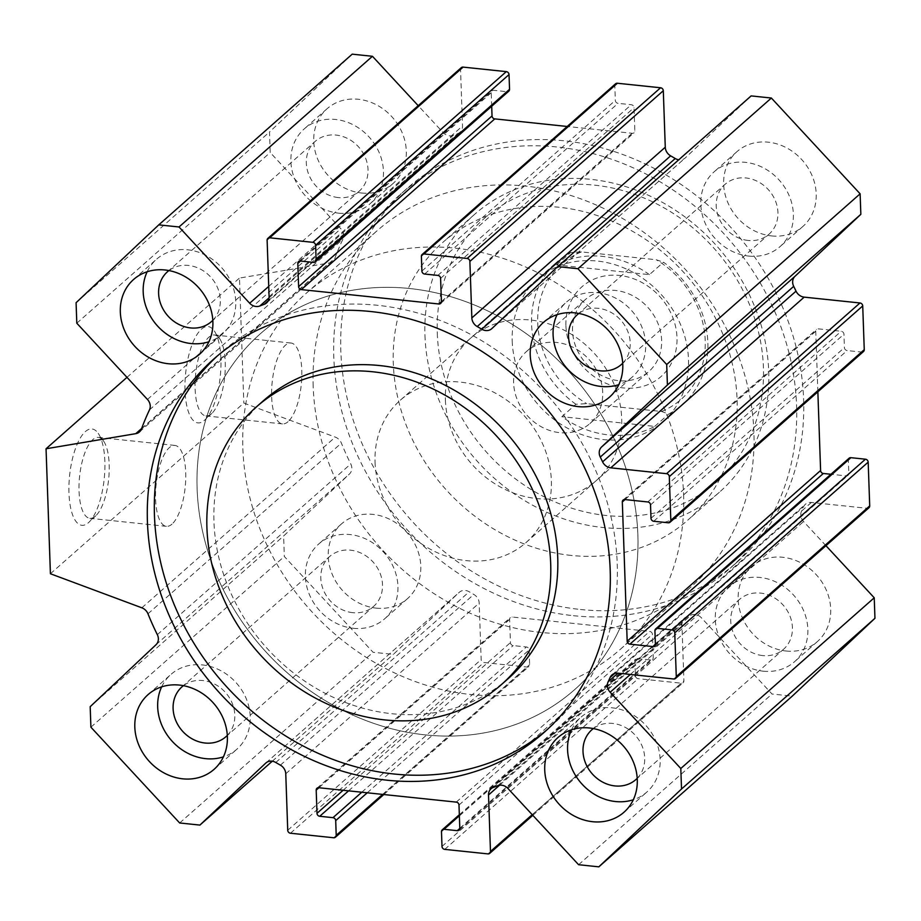 <?xml version="1.0" encoding="UTF-8"?>
<svg xmlns="http://www.w3.org/2000/svg" width="921" height="921" viewBox="0 0 921 921"><rect width="100%" height="100%" fill="white"/><g stroke="black" fill="none" stroke-linecap="round" stroke-linejoin="round"><path stroke-width="0.69" stroke-dasharray="4.61 3.45" d="M263.314 400.808A185.167 161.002 -131.4 0 0 265.121 646.174A185.167 161.002 -131.4 0 0 508.357 678.478M217.425 355.886A249.269 216.734 48.6 0 1 220.902 352.743A249.269 216.734 48.6 0 1 377.656 305.312A249.269 216.734 48.6 0 1 597.81 475.501A249.269 216.734 48.6 0 1 550.77 726.542A249.269 216.734 48.6 0 1 547.224 729.605M573.38 615.688A249.269 216.734 -131.4 0 0 730.134 568.257A249.269 216.734 -131.4 0 0 727.705 237.94A249.269 216.734 -131.4 0 0 400.255 194.458A249.269 216.734 -131.4 0 0 353.215 445.499A249.269 216.734 -131.4 0 0 573.38 615.688M580.414 609.483A249.269 216.734 -131.4 0 0 737.168 562.052A249.269 216.734 -131.4 0 0 734.739 231.735A249.269 216.734 -131.4 0 0 407.289 188.252A249.269 216.734 -131.4 0 0 360.249 439.294A249.269 216.734 -131.4 0 0 580.414 609.483M571.273 555.432A185.167 161.002 48.6 0 1 393.302 363.369A185.167 161.002 48.6 0 1 442.667 242.522A185.167 161.002 48.6 0 1 685.915 274.826A185.167 161.002 48.6 0 1 687.722 520.192A185.167 161.002 48.6 0 1 571.273 555.432M445.396 400.071A94.955 82.568 -131.4 0 0 501.542 487.635A94.955 82.568 -131.4 0 0 596.382 480.486A94.955 82.568 -131.4 0 0 595.45 354.654A94.955 82.568 -131.4 0 0 470.712 338.088A94.955 82.568 -131.4 0 0 445.396 400.071M313.163 386.233A237.399 206.419 48.6 0 1 376.459 231.298A237.399 206.419 48.6 0 1 688.309 272.708A237.399 206.419 48.6 0 1 690.623 587.287A237.399 206.419 48.6 0 1 453.535 605.143A237.399 206.419 48.6 0 1 313.163 386.233M512.214 341.092A94.955 82.568 -131.4 0 0 568.361 428.668A94.955 82.568 -131.4 0 0 663.201 421.519A94.955 82.568 -131.4 0 0 662.268 295.687A94.955 82.568 -131.4 0 0 537.53 279.121A94.955 82.568 -131.4 0 0 512.214 341.092M437.279 333.252A175.681 152.748 -131.4 0 0 686.893 501.876A175.681 152.748 -131.4 0 0 676.912 215.836A175.681 152.748 -131.4 0 0 437.279 333.252M424.949 335.44A185.167 161.002 -131.4 0 0 534.433 506.193A185.167 161.002 -131.4 0 0 719.37 492.263A185.167 161.002 -131.4 0 0 717.563 246.886A185.167 161.002 -131.4 0 0 474.327 214.593A185.167 161.002 -131.4 0 0 424.949 335.44M197.106 488.648A237.399 206.419 -131.4 0 0 337.477 707.558A237.399 206.419 -131.4 0 0 574.566 689.702A237.399 206.419 -131.4 0 0 572.252 375.123A237.399 206.419 -131.4 0 0 260.401 333.713A237.399 206.419 -131.4 0 0 197.106 488.648M748.715 256.084A49.849 43.345 -131.4 0 0 780.064 246.598A49.849 43.345 -131.4 0 0 779.58 180.539A49.849 43.345 -131.4 0 0 714.086 171.847A49.849 43.345 -131.4 0 0 704.68 222.053A49.849 43.345 -131.4 0 0 748.715 256.084M771.568 235.914A49.849 43.345 -131.4 0 0 802.916 226.428A49.849 43.345 -131.4 0 0 802.433 160.369A49.849 43.345 -131.4 0 0 736.95 151.666A49.849 43.345 -131.4 0 0 727.544 201.872A49.849 43.345 -131.4 0 0 771.568 235.914M748.163 240.462A33.237 28.896 48.6 0 1 718.806 217.77A33.237 28.896 48.6 0 1 725.08 184.304A33.237 28.896 48.6 0 1 745.987 177.972A33.237 28.896 48.6 0 1 775.344 200.674A33.237 28.896 48.6 0 1 769.07 234.141A33.237 28.896 48.6 0 1 748.163 240.462M338.801 213.188A49.849 43.345 -131.4 0 0 370.15 203.702A49.849 43.345 -131.4 0 0 369.666 137.643A49.849 43.345 -131.4 0 0 304.183 128.952A49.849 43.345 -131.4 0 0 294.778 179.158A49.849 43.345 -131.4 0 0 338.801 213.188M361.665 193.019A49.849 43.345 -131.4 0 0 393.014 183.532A49.849 43.345 -131.4 0 0 392.53 117.474A49.849 43.345 -131.4 0 0 327.036 108.77A49.849 43.345 -131.4 0 0 317.63 158.976A49.849 43.345 -131.4 0 0 361.665 193.019M338.26 197.566A33.237 28.896 48.6 0 1 308.903 174.875A33.237 28.896 48.6 0 1 315.178 141.408A33.237 28.896 48.6 0 1 336.073 135.076A33.237 28.896 48.6 0 1 365.43 157.767A33.237 28.896 48.6 0 1 359.155 191.246A33.237 28.896 48.6 0 1 338.26 197.566M353.296 628.295A49.849 43.345 -131.4 0 0 384.656 618.808A49.849 43.345 -131.4 0 0 384.161 552.75A49.849 43.345 -131.4 0 0 318.678 544.046A49.849 43.345 -131.4 0 0 309.272 594.252A49.849 43.345 -131.4 0 0 353.296 628.295M376.159 608.125A49.849 43.345 -131.4 0 0 407.508 598.638A49.849 43.345 -131.4 0 0 407.024 532.568A49.849 43.345 -131.4 0 0 341.53 523.876A49.849 43.345 -131.4 0 0 332.124 574.082A49.849 43.345 -131.4 0 0 376.159 608.125M352.755 612.672A33.237 28.896 48.6 0 1 323.398 589.981A33.237 28.896 48.6 0 1 329.672 556.503A33.237 28.896 48.6 0 1 350.567 550.182A33.237 28.896 48.6 0 1 379.924 572.874A33.237 28.896 48.6 0 1 373.65 606.352A33.237 28.896 48.6 0 1 352.755 612.672M763.21 671.19A49.849 43.345 -131.4 0 0 794.558 661.704A49.849 43.345 -131.4 0 0 794.075 595.645A49.849 43.345 -131.4 0 0 728.58 586.942A49.849 43.345 -131.4 0 0 719.174 637.148A49.849 43.345 -131.4 0 0 763.21 671.19M786.062 651.02A49.849 43.345 -131.4 0 0 817.422 641.534A49.849 43.345 -131.4 0 0 816.927 575.464A49.849 43.345 -131.4 0 0 751.444 566.772A49.849 43.345 -131.4 0 0 742.038 616.978A49.849 43.345 -131.4 0 0 786.062 651.02M762.657 655.568A33.237 28.896 48.6 0 1 733.312 632.877A33.237 28.896 48.6 0 1 739.575 599.398A33.237 28.896 48.6 0 1 760.481 593.078A33.237 28.896 48.6 0 1 789.838 615.769A33.237 28.896 48.6 0 1 783.564 649.247A33.237 28.896 48.6 0 1 762.657 655.568M557.055 314.671A49.849 43.345 48.6 0 1 566.38 302.192A49.849 43.345 48.6 0 1 597.729 292.705A49.849 43.345 48.6 0 1 641.764 326.748A49.849 43.345 48.6 0 1 632.359 376.954A49.849 43.345 48.6 0 1 618.82 384.656M622.723 363.196A33.237 28.896 -131.4 0 0 627.213 330.04A33.237 28.896 -131.4 0 0 598.282 308.328A33.237 28.896 -131.4 0 0 578.825 313.462M161.647 686.87A49.849 43.345 48.6 0 1 170.972 674.402A49.849 43.345 48.6 0 1 202.321 664.916A49.849 43.345 48.6 0 1 246.356 698.947A49.849 43.345 48.6 0 1 236.939 749.153A49.849 43.345 48.6 0 1 223.412 756.855M227.303 735.407A33.237 28.896 -131.4 0 0 231.804 702.251A33.237 28.896 -131.4 0 0 202.862 680.538A33.237 28.896 -131.4 0 0 183.417 685.673M147.153 271.776A49.849 43.345 48.6 0 1 156.478 259.296A49.849 43.345 48.6 0 1 187.826 249.81A49.849 43.345 48.6 0 1 231.85 283.852A49.849 43.345 48.6 0 1 222.445 334.058A49.849 43.345 48.6 0 1 208.906 341.76M212.809 320.301A33.237 28.896 -131.4 0 0 217.31 287.145A33.237 28.896 -131.4 0 0 188.368 265.432A33.237 28.896 -131.4 0 0 168.923 270.567M571.55 729.766A49.849 43.345 48.6 0 1 580.875 717.298A49.849 43.345 48.6 0 1 612.223 707.812A49.849 43.345 48.6 0 1 656.259 741.842A49.849 43.345 48.6 0 1 646.853 792.048A49.849 43.345 48.6 0 1 633.314 799.75M637.217 778.303A33.237 28.896 -131.4 0 0 641.707 745.147A33.237 28.896 -131.4 0 0 612.776 723.434A33.237 28.896 -131.4 0 0 593.32 728.569M204.566 420.229A48.433 17.384 96 0 0 204.969 419.861A48.433 17.384 96 0 0 220.257 376.505A48.433 17.384 96 0 0 214.271 330.927A48.433 17.384 96 0 0 185.743 372.349A48.433 17.384 96 0 0 204.566 420.229M211.508 413.69A40.674 14.598 -84 0 1 205.947 415.901A40.674 14.598 -84 0 1 195.655 373.926A40.674 14.598 -84 0 1 214.409 335.002A40.674 14.598 -84 0 1 219.659 338.698A40.674 14.598 -84 0 1 224.689 376.965A40.674 14.598 -84 0 1 211.853 413.379A40.674 14.598 -84 0 1 211.508 413.69M288.054 421.691A40.674 14.598 -84 0 1 282.482 423.913A40.674 14.598 -84 0 1 272.202 381.939A40.674 14.598 -84 0 1 290.955 343.015A40.674 14.598 -84 0 1 301.766 377.472A40.674 14.598 -84 0 1 288.054 421.691M88.508 522.644A48.433 17.384 96 0 0 88.911 522.276A48.433 17.384 96 0 0 104.2 478.92A48.433 17.384 96 0 0 98.213 433.354A48.433 17.384 96 0 0 69.685 474.764A48.433 17.384 96 0 0 88.508 522.644M95.45 516.105A40.674 14.598 -84 0 1 89.89 518.316A40.674 14.598 -84 0 1 79.597 476.353A40.674 14.598 -84 0 1 98.351 437.417A40.674 14.598 -84 0 1 103.613 441.113A40.674 14.598 -84 0 1 108.632 479.392A40.674 14.598 -84 0 1 95.796 515.795A40.674 14.598 -84 0 1 95.45 516.105M171.997 524.118A40.674 14.598 -84 0 1 166.425 526.328A40.674 14.598 -84 0 1 156.144 484.365A40.674 14.598 -84 0 1 174.898 445.43A40.674 14.598 -84 0 1 185.708 479.887A40.674 14.598 -84 0 1 171.997 524.118M50.413 573.748L243.835 403.041L335.279 437.107A9.498 8.254 48.6 0 1 341.392 443.105A270.636 235.316 -131.4 0 0 350.763 463.942A9.498 8.254 48.6 0 1 349.439 474.027L283.61 535.987L284.336 556.491L373.086 652.275L393.325 654.394L459.153 592.422A9.498 8.254 48.6 0 1 459.326 592.272A9.498 8.254 48.6 0 1 469.226 591.789A270.636 235.316 -131.4 0 0 473.82 594.459A9.498 8.254 48.6 0 1 479.185 603.082L481.153 659.574A2.844 2.475 -131.4 0 0 483.893 662.533L527.088 667.057A2.844 2.475 -131.4 0 0 529.644 664.651L529.126 649.927A2.844 2.475 -131.4 0 0 526.386 646.968L513.17 645.586A2.844 2.475 48.6 0 1 510.43 642.628L509.612 619.419A2.844 2.475 48.6 0 1 512.168 617.012L649.685 631.403A2.844 2.475 48.6 0 1 652.425 634.362L653.231 657.571A2.844 2.475 48.6 0 1 650.687 659.977L637.459 658.596A2.844 2.475 -131.4 0 0 634.903 660.99L635.421 675.726A2.844 2.475 -131.4 0 0 638.161 678.673L681.356 683.198A2.844 2.475 -131.4 0 0 683.912 680.792L681.931 624.3A9.498 8.254 48.6 0 1 684.464 618.095A9.498 8.254 48.6 0 1 686.732 616.736A270.636 235.316 -131.4 0 0 691.176 615.021A9.498 8.254 48.6 0 1 701.365 617.772L772.017 694.02L792.256 696.138M90.189 706.683L283.61 535.987M90.903 727.187L284.336 556.491M179.664 822.971L373.086 652.275M272.282 761.218L393.325 654.394M578.595 864.715L772.017 694.02M825.953 545.692L803.584 521.551A9.498 8.254 48.6 0 1 801.546 511.12A270.636 235.316 -131.4 0 0 803.561 506.769A9.498 8.254 48.6 0 1 805.391 504.271A9.498 8.254 48.6 0 1 811.366 502.463L867.156 508.3A2.844 2.475 -131.4 0 0 868.952 507.759M849.104 458.221A2.844 2.475 -131.4 0 0 848.345 460.086L848.817 473.475A2.844 2.475 48.6 0 1 846.261 475.869L830.926 474.269M817.86 391.805L815.741 331.261A2.844 2.475 48.6 0 1 818.297 328.855L841.207 331.261A2.844 2.475 48.6 0 1 843.947 334.208L844.419 347.597A2.844 2.475 -131.4 0 0 847.159 350.556L861.699 352.075A2.844 2.475 -131.4 0 0 863.495 351.534M751.133 95.911L685.305 157.882A9.498 8.254 48.6 0 1 685.132 158.032A9.498 8.254 48.6 0 1 678.754 159.782M615.573 83.788A2.844 2.475 -131.4 0 0 614.814 85.653L615.332 100.377A2.844 2.475 -131.4 0 0 618.072 103.336L631.288 104.718A2.844 2.475 48.6 0 1 634.028 107.676L634.845 130.886A2.844 2.475 48.6 0 1 632.29 133.28L567.209 126.476M491.699 106.249L491.227 92.733A2.844 2.475 48.6 0 1 493.771 90.327L506.999 91.709A2.844 2.475 -131.4 0 0 508.783 91.167M461.306 67.647A2.844 2.475 -131.4 0 0 460.546 69.512L462.526 126.004A9.498 8.254 48.6 0 1 459.993 132.21A9.498 8.254 48.6 0 1 457.725 133.557A270.636 235.316 -131.4 0 0 453.282 135.283A9.498 8.254 48.6 0 1 443.093 132.532L418.215 105.685M352.202 54.166L269.508 132.002L270.221 152.506L340.874 228.753A9.498 8.254 48.6 0 1 342.911 239.184A270.636 235.316 -131.4 0 0 334.933 258.214A9.498 8.254 48.6 0 1 332.895 261.23A9.498 8.254 48.6 0 1 329.2 262.969L239.472 278.073L243.835 403.041M76.086 302.698L269.508 132.002M76.8 323.202L270.221 152.506M126.971 377.357L239.472 278.073M683.589 494.427A237.399 206.419 48.6 0 1 620.293 649.363A237.399 206.419 48.6 0 1 308.443 607.941A237.399 206.419 48.6 0 1 306.129 293.362A237.399 206.419 48.6 0 1 543.217 275.517A237.399 206.419 48.6 0 1 683.589 494.427M375.054 462.135A94.955 82.568 -131.4 0 0 431.201 549.699A94.955 82.568 -131.4 0 0 526.041 542.561A94.955 82.568 -131.4 0 0 506.999 400.347A94.955 82.568 -131.4 0 0 400.37 400.163A94.955 82.568 -131.4 0 0 375.054 462.135M637.873 534.767A237.399 206.419 -131.4 0 0 497.501 315.857A237.399 206.419 -131.4 0 0 260.401 333.713A237.399 206.419 -131.4 0 0 262.715 648.292A237.399 206.419 -131.4 0 0 574.566 689.702A237.399 206.419 -131.4 0 0 637.873 534.767M649.42 274.642A94.955 82.568 -131.4 0 0 556.549 264.926L649.42 274.642L663.488 262.232A94.955 82.568 48.6 0 1 682.542 404.457A94.955 82.568 48.6 0 1 668.796 413.99L661.508 411.491L586.712 403.663L575.913 404.273L561.856 416.683A94.955 82.568 -131.4 0 0 654.727 426.4L561.856 416.683M556.549 264.926L570.617 252.515L581.416 251.905L656.213 259.734L663.488 262.232M654.727 426.4L668.796 413.99M575.913 404.273A94.955 82.568 48.6 0 1 556.871 262.059A94.955 82.568 48.6 0 1 570.617 252.515M581.416 251.905A90.212 78.435 -131.4 0 0 537.714 322.937A90.212 78.435 -131.4 0 0 586.712 403.663M661.508 411.491A90.212 78.435 -131.4 0 0 705.21 340.459A90.212 78.435 -131.4 0 0 656.213 259.734M565.931 325.884A59.819 52.013 -131.4 0 0 650.928 383.309A59.819 52.013 -131.4 0 0 647.532 285.901A59.819 52.013 -131.4 0 0 565.931 325.884M572.54 330.904A47.984 41.721 48.6 0 1 585.33 299.59A47.984 41.721 48.6 0 1 648.361 307.959A47.984 41.721 48.6 0 1 648.833 371.543A47.984 41.721 48.6 0 1 600.906 375.158A47.984 41.721 48.6 0 1 572.54 330.904M513.619 382.906A47.984 41.721 48.6 0 1 526.409 351.592A47.984 41.721 48.6 0 1 589.44 359.961A47.984 41.721 48.6 0 1 589.912 423.545A47.984 41.721 48.6 0 1 541.985 427.148A47.984 41.721 48.6 0 1 513.619 382.906M141.846 607.802L335.279 437.107M147.97 613.8L341.392 443.105M157.33 634.65L350.763 463.942M156.017 644.723L349.439 474.027M266.077 762.818L459.153 592.422M275.793 762.484L469.226 591.789M280.398 765.155L473.82 594.459M285.763 773.778L479.185 603.082M287.732 830.27L481.153 659.574M290.472 833.229L483.893 662.533M333.667 837.753L527.088 667.057M382.618 794.397L529.644 664.651M367.237 792.785L529.126 649.927M361.792 792.221L526.386 646.968M348.575 790.84L513.17 645.586M343.13 790.264L510.43 642.628M318.896 787.731L509.612 619.419M318.747 787.72L512.168 617.012M456.263 802.11L649.685 631.403M458.992 805.058L652.425 634.362M459.809 828.267L653.231 657.571M459.809 828.416L650.687 659.977M459.372 815.753L637.459 658.596M441.481 831.686L634.903 660.99M441.999 846.422L635.421 675.726M444.739 849.369L638.161 678.673M487.934 853.894L681.356 683.198M532.211 814.671L683.912 680.792M499.562 785.233L681.931 624.3M493.311 787.443L686.732 616.736M497.754 785.717L691.176 615.021M507.932 788.468L701.365 617.772M630.321 674.46L803.584 521.551M811.366 502.463L801.546 511.12M614.675 673.458L803.561 506.769M673.735 678.996L867.156 508.3M654.923 630.781L848.345 460.086M655.384 644.17L848.817 473.475M655.384 644.32L846.261 475.869M625.014 499.573L815.741 331.261M624.864 499.55L818.297 328.855M647.785 501.957L841.207 331.261M650.525 504.904L843.947 334.208M650.997 518.304L844.419 347.597M653.726 521.251L847.159 350.556M668.278 522.771L861.699 352.075M491.872 328.578L685.305 157.882M421.392 256.349L614.814 85.653M421.91 271.073L615.332 100.377M424.639 274.032L618.072 103.336M437.866 275.414L631.288 104.718M440.606 278.372L634.028 107.676M441.412 301.581L634.845 130.886M441.412 301.731L632.29 133.28M300.499 261.046L491.227 92.733M300.35 261.023L493.771 90.327M313.577 262.404L506.999 91.709M267.125 240.208L460.546 69.512M269.093 296.7L462.526 126.004M268.195 300.822L457.725 133.557M269.059 297.863L453.282 135.283M268.736 286.396L443.093 132.532M147.452 399.449L340.874 228.753M149.478 409.88L342.911 239.184M141.512 428.91L334.933 258.214M141.684 428.449L329.2 262.969M543.735 732.748L550.77 726.542M213.868 358.948L220.902 352.743M407.289 188.252L400.255 194.458M737.168 562.052L730.134 568.257M537.53 279.121L470.712 338.088M663.201 421.519L596.382 480.486M474.327 214.593L442.667 242.522M719.37 492.263L687.722 520.192M736.95 151.666L714.086 171.847M802.916 226.428L780.064 246.598M327.036 108.77L304.183 128.952M393.014 183.532L370.15 203.702M341.53 523.876L318.678 544.046M407.508 598.638L384.656 618.808M751.444 566.772L728.58 586.942M817.422 641.534L794.558 661.704M609.495 397.124L632.359 376.954M543.517 322.362L566.38 302.192M214.086 769.334L236.939 749.153M148.108 694.572L170.972 674.402M199.592 354.228L222.445 334.058M133.614 279.466L156.478 259.296M623.989 812.23L646.853 792.048M558.022 737.468L580.875 717.298M219.659 338.698L214.271 330.927M211.853 413.379L204.969 419.861M290.955 343.015L214.409 335.002M282.482 423.913L205.947 415.901M103.613 441.113L98.213 433.354M95.796 515.795L88.911 522.276M174.898 445.43L98.351 437.417M166.425 526.328L89.89 518.316M225.944 736.696L373.65 606.352M181.967 686.859L329.672 556.503M635.858 779.592L783.564 649.247M591.869 729.754L739.575 599.398M211.45 321.602L359.155 191.246M167.472 271.753L315.178 141.408M621.364 364.497L769.07 234.141M577.375 314.648L725.08 184.304M265.904 762.968L459.326 592.272M383.815 794.524L528.884 666.505M316.951 788.261L510.372 617.554M459.049 830.132L652.471 659.436M459.337 814.751L635.663 659.137M532.822 815.315L683.152 682.657M491.043 788.79L684.464 618.095M611.97 674.966L805.391 504.271M654.624 646.024L848.057 475.328M620.293 649.363L690.623 587.287M306.129 293.362L376.459 231.298M623.08 500.091L816.501 329.396M491.71 328.728L685.132 158.032M440.652 303.446L634.085 132.739M298.554 261.564L491.987 90.868M266.572 302.905L459.993 132.21M139.474 431.926L332.895 261.23M526.041 542.561L682.542 404.457M400.37 400.163L556.871 262.059M589.912 423.545L648.833 371.543M526.409 351.592L585.33 299.59"/><path stroke-width="1.38" d="M501.323 684.683L508.357 678.478A185.167 161.002 -131.4 0 0 543.309 491.987A185.167 161.002 -131.4 0 0 379.763 365.568A185.167 161.002 -131.4 0 0 263.314 400.808L256.28 407.013A185.167 161.002 -131.4 0 0 258.087 652.379A185.167 161.002 -131.4 0 0 501.323 684.683A185.167 161.002 -131.4 0 0 536.275 498.203A185.167 161.002 -131.4 0 0 372.729 371.773A185.167 161.002 -131.4 0 0 256.28 407.013M547.224 729.605A249.269 216.734 48.6 0 1 223.331 683.06A249.269 216.734 48.6 0 1 217.425 355.886M370.622 311.517A249.269 216.734 48.6 0 1 590.775 481.706A249.269 216.734 48.6 0 1 543.735 732.748A249.269 216.734 48.6 0 1 216.297 689.265A249.269 216.734 48.6 0 1 213.868 358.948A249.269 216.734 48.6 0 1 370.622 311.517M50.413 573.748L46.05 448.769L135.767 433.664A9.498 8.254 -131.4 0 0 139.474 431.926A9.498 8.254 -131.4 0 0 141.512 428.91A270.636 235.316 48.6 0 1 149.478 409.88A9.498 8.254 -131.4 0 0 147.452 399.449L76.8 323.202L76.086 302.698L158.769 224.862L179.019 226.98L249.672 303.228A9.498 8.254 -131.4 0 0 259.86 305.979A270.636 235.316 48.6 0 1 264.304 304.264A9.498 8.254 -131.4 0 0 266.572 302.905A9.498 8.254 -131.4 0 0 269.093 296.7L267.125 240.208A2.844 2.475 48.6 0 1 269.68 237.802L312.875 242.327A2.844 2.475 48.6 0 1 315.604 245.274L316.122 260.01A2.844 2.475 48.6 0 1 313.577 262.404L300.35 261.023A2.844 2.475 -131.4 0 0 297.794 263.429L298.611 286.638A2.844 2.475 -131.4 0 0 301.351 289.597L438.868 303.988A2.844 2.475 -131.4 0 0 441.412 301.581L440.606 278.372A2.844 2.475 -131.4 0 0 437.866 275.414L424.639 274.032A2.844 2.475 48.6 0 1 421.91 271.073L421.392 256.349A2.844 2.475 48.6 0 1 423.948 253.943L467.143 258.467A2.844 2.475 48.6 0 1 469.871 261.426L471.851 317.918A9.498 8.254 -131.4 0 0 477.216 326.541A270.636 235.316 48.6 0 1 481.81 329.211A9.498 8.254 -131.4 0 0 491.71 328.728A9.498 8.254 -131.4 0 0 491.872 328.578L557.7 266.606L577.951 268.725L666.7 364.509L667.414 385.013L601.586 446.973A9.498 8.254 -131.4 0 0 600.273 457.058A270.636 235.316 48.6 0 1 602.599 461.858A9.498 8.254 -131.4 0 0 610.773 467.833L666.562 473.682A2.844 2.475 48.6 0 1 669.302 476.629L670.822 520.377A2.844 2.475 48.6 0 1 668.278 522.771L653.726 521.251A2.844 2.475 48.6 0 1 650.997 518.304L650.525 504.904A2.844 2.475 -131.4 0 0 647.785 501.957L624.864 499.55A2.844 2.475 -131.4 0 0 622.32 501.957L627.178 641.212A2.844 2.475 -131.4 0 0 629.918 644.17L652.839 646.565A2.844 2.475 -131.4 0 0 655.384 644.17L654.923 630.781A2.844 2.475 48.6 0 1 657.467 628.375L672.019 629.895A2.844 2.475 48.6 0 1 674.759 632.854L676.279 676.601A2.844 2.475 48.6 0 1 673.735 678.996L617.933 673.159A9.498 8.254 -131.4 0 0 611.97 674.966A9.498 8.254 -131.4 0 0 610.128 677.465A270.636 235.316 48.6 0 1 608.125 681.816A9.498 8.254 -131.4 0 0 610.151 692.247L680.803 768.494L681.528 788.998L598.834 866.834L578.595 864.715L507.932 788.468A9.498 8.254 -131.4 0 0 497.754 785.717A270.636 235.316 48.6 0 1 493.311 787.443A9.498 8.254 -131.4 0 0 491.043 788.79A9.498 8.254 -131.4 0 0 488.51 794.996L490.479 851.488A2.844 2.475 48.6 0 1 487.934 853.894L444.739 849.369A2.844 2.475 48.6 0 1 441.999 846.422L441.481 831.686A2.844 2.475 48.6 0 1 444.037 829.291L457.253 830.673A2.844 2.475 -131.4 0 0 459.809 828.267L458.992 805.058A2.844 2.475 -131.4 0 0 456.263 802.11L318.747 787.72A2.844 2.475 -131.4 0 0 316.191 790.114L316.997 813.324A2.844 2.475 -131.4 0 0 319.737 816.282L332.965 817.664A2.844 2.475 48.6 0 1 335.705 820.623L336.211 835.347A2.844 2.475 48.6 0 1 333.667 837.753L290.472 833.229A2.844 2.475 48.6 0 1 287.732 830.27L285.763 773.778A9.498 8.254 -131.4 0 0 280.398 765.155A270.636 235.316 48.6 0 1 275.793 762.484A9.498 8.254 -131.4 0 0 265.904 762.968A9.498 8.254 -131.4 0 0 265.732 763.118L199.903 825.089L179.664 822.971L90.903 727.187L90.189 706.683L156.017 644.723A9.498 8.254 -131.4 0 0 157.33 634.65A270.636 235.316 48.6 0 1 147.97 613.8A9.498 8.254 -131.4 0 0 141.846 607.802L50.413 573.748M589.371 727.981A49.849 43.345 48.6 0 1 633.395 762.024A49.849 43.345 48.6 0 1 623.989 812.23A49.849 43.345 48.6 0 1 558.506 803.526A49.849 43.345 48.6 0 1 558.022 737.468A49.849 43.345 48.6 0 1 589.371 727.981M164.963 269.98A49.849 43.345 48.6 0 1 208.998 304.022A49.849 43.345 48.6 0 1 199.592 354.228A49.849 43.345 48.6 0 1 134.098 345.536A49.849 43.345 48.6 0 1 133.614 279.466A49.849 43.345 48.6 0 1 164.963 269.98M179.457 685.086A49.849 43.345 48.6 0 1 223.492 719.128A49.849 43.345 48.6 0 1 214.086 769.334A49.849 43.345 48.6 0 1 148.592 760.631A49.849 43.345 48.6 0 1 148.108 694.572A49.849 43.345 48.6 0 1 179.457 685.086M574.877 312.875A49.849 43.345 48.6 0 1 618.9 346.918A49.849 43.345 48.6 0 1 609.495 397.124A49.849 43.345 48.6 0 1 544.012 388.432A49.849 43.345 48.6 0 1 543.517 322.362A49.849 43.345 48.6 0 1 574.877 312.875M618.82 384.656A49.849 43.345 48.6 0 1 566.864 368.25A49.849 43.345 48.6 0 1 557.055 314.671M578.825 313.462A33.237 28.896 -131.4 0 0 577.375 314.648A33.237 28.896 -131.4 0 0 577.697 358.695A33.237 28.896 -131.4 0 0 621.364 364.497A33.237 28.896 -131.4 0 0 622.723 363.196M223.412 756.855A49.849 43.345 48.6 0 1 171.456 740.461A49.849 43.345 48.6 0 1 161.647 686.87M183.417 685.673A33.237 28.896 -131.4 0 0 181.967 686.859A33.237 28.896 -131.4 0 0 182.289 730.906A33.237 28.896 -131.4 0 0 225.944 736.696A33.237 28.896 -131.4 0 0 227.303 735.407M208.906 341.76A49.849 43.345 48.6 0 1 156.961 325.355A49.849 43.345 48.6 0 1 147.153 271.776M168.923 270.567A33.237 28.896 -131.4 0 0 167.472 271.753A33.237 28.896 -131.4 0 0 167.795 315.799A33.237 28.896 -131.4 0 0 211.45 321.602A33.237 28.896 -131.4 0 0 212.809 320.301M633.314 799.75A49.849 43.345 48.6 0 1 581.358 783.357A49.849 43.345 48.6 0 1 571.55 729.766M593.32 728.569A33.237 28.896 -131.4 0 0 591.869 729.754A33.237 28.896 -131.4 0 0 592.191 773.801A33.237 28.896 -131.4 0 0 635.858 779.592A33.237 28.896 -131.4 0 0 637.217 778.303M199.903 825.089L272.282 761.218M598.834 866.834L792.256 696.138L874.95 618.302L874.236 597.798L825.953 545.692M681.528 788.998L874.95 618.302M680.803 768.494L874.236 597.798M675.519 678.455L868.952 507.759A2.844 2.475 -131.4 0 0 869.712 505.894L868.181 462.158A2.844 2.475 -131.4 0 0 865.441 459.199L850.9 457.679A2.844 2.475 -131.4 0 0 849.104 458.221L655.683 628.916M830.926 474.269L823.339 473.475A2.844 2.475 48.6 0 1 820.599 470.516L817.86 391.805M670.062 522.23L863.495 351.534A2.844 2.475 -131.4 0 0 864.255 349.681L862.724 305.933A2.844 2.475 -131.4 0 0 859.984 302.974L804.194 297.138A9.498 8.254 48.6 0 1 796.032 291.163A270.636 235.316 -131.4 0 0 793.695 286.35A9.498 8.254 48.6 0 1 795.019 276.277L860.847 214.317L860.122 193.813L771.372 98.029L751.133 95.911L557.7 266.606M667.414 385.013L860.847 214.317M666.7 364.509L860.122 193.813M577.951 268.725L771.372 98.029M678.754 159.782A9.498 8.254 48.6 0 1 675.231 158.516A270.636 235.316 -131.4 0 0 670.638 155.845A9.498 8.254 48.6 0 1 665.273 147.222L663.304 90.73A2.844 2.475 -131.4 0 0 660.564 87.771L617.369 83.247A2.844 2.475 -131.4 0 0 615.573 83.788L422.152 254.495M567.209 126.476L494.773 118.89A2.844 2.475 48.6 0 1 492.033 115.942L491.699 106.249M315.362 261.863L508.783 91.167A2.844 2.475 -131.4 0 0 509.543 89.314L509.037 74.578A2.844 2.475 -131.4 0 0 506.297 71.631L463.102 67.106A2.844 2.475 -131.4 0 0 461.306 67.647L267.884 238.343M418.215 105.685L372.441 56.285L352.202 54.166L158.769 224.862M179.019 226.98L372.441 56.285M46.05 448.769L126.971 377.357M336.211 835.347L382.618 794.397M335.705 820.623L367.237 792.785M332.965 817.664L361.792 792.221M319.737 816.282L348.575 790.84M316.997 813.324L343.13 790.264M316.191 790.114L318.896 787.731M457.253 830.673L459.809 828.416M444.037 829.291L459.372 815.753M490.479 851.488L532.211 814.671M488.51 794.996L499.562 785.233M610.151 692.247L630.321 674.46M608.125 681.816L617.933 673.159M610.128 677.465L614.675 673.458M676.279 676.601L869.712 505.894M674.759 632.854L868.181 462.158M672.019 629.895L865.441 459.199M657.467 628.375L850.9 457.679M652.839 646.565L655.384 644.32M629.918 644.17L823.339 473.475M627.178 641.212L820.599 470.516M622.32 501.957L625.014 499.573M670.822 520.377L864.255 349.681M669.302 476.629L862.724 305.933M666.562 473.682L859.984 302.974M610.773 467.833L804.194 297.138M602.599 461.858L796.032 291.163M600.273 457.058L793.695 286.35M601.586 446.973L795.019 276.277M481.81 329.211L675.231 158.516M477.216 326.541L670.638 155.845M471.851 317.918L665.273 147.222M469.871 261.426L663.304 90.73M467.143 258.467L660.564 87.771M423.948 253.943L617.369 83.247M438.868 303.988L441.412 301.731M301.351 289.597L494.773 118.89M298.611 286.638L492.033 115.942M297.794 263.429L300.499 261.046M316.122 260.01L509.543 89.314M315.604 245.274L509.037 74.578M312.875 242.327L506.297 71.631M269.68 237.802L463.102 67.106M264.304 304.264L268.195 300.822M259.86 305.979L269.059 297.863M249.672 303.228L268.736 286.396M135.767 433.664L141.684 428.449M335.451 837.212L383.815 794.524M442.241 829.833L459.337 814.751M489.719 853.353L532.822 815.315"/></g></svg>
